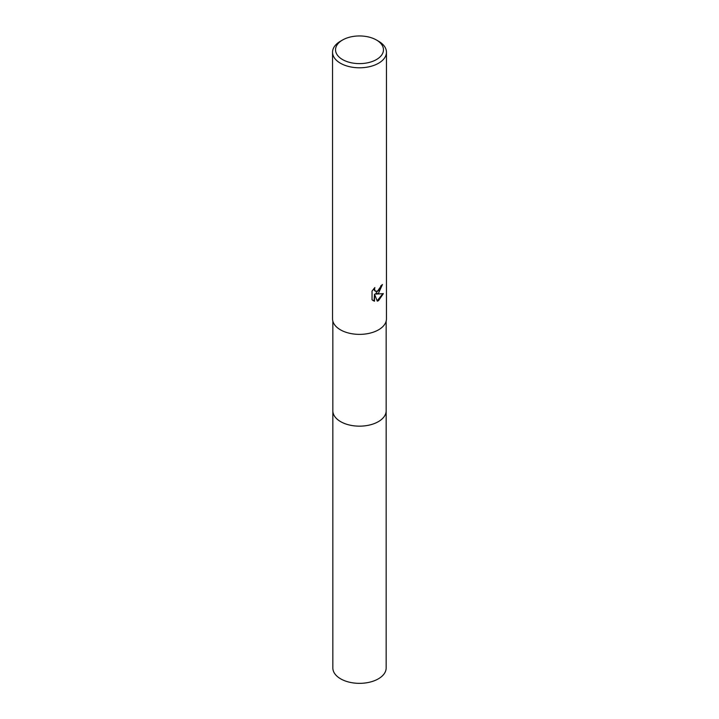 <?xml version="1.0" encoding="UTF-8"?>
<svg xmlns="http://www.w3.org/2000/svg" width="719" height="719" viewBox="0 0 719 719"><rect width="100%" height="100%" fill="white"/><g stroke="black" fill="none" stroke-linecap="round" stroke-linejoin="round"><path stroke-width="1.08" d="M386.157 410.441A26.666 15.396 180 0 1 386.166 410.765A26.657 15.387 180 0 1 378.347 421.649A26.657 15.387 180 0 1 349.299 424.983A26.657 15.387 180 0 1 332.843 410.765A26.666 15.396 180 0 1 332.843 410.441M386.157 410.531A26.657 15.396 180 0 1 378.356 421.649A26.657 15.396 180 0 1 349.11 424.947A26.657 15.396 180 0 1 332.843 410.531M378.562 293.127L375.983 294.098L383.362 293.631L378.562 300.614L377.295 301.153L374.5 294.179L374.5 301.216L372.038 299.769L372.038 291.087L374.869 287.573L374.491 289.299L375.534 291.357L378.562 290.8L380.513 287.681L380.791 285.883A26.954 15.566 0 0 0 382.436 284.517L378.562 293.127M376.441 40.003L378.562 41.226A26.954 15.566 180 0 1 386.454 52.226A26.954 15.566 180 0 1 378.562 63.236A26.954 15.566 180 0 1 349.182 66.606A26.954 15.566 180 0 1 332.546 52.226A26.954 15.566 180 0 1 340.438 41.226L342.559 40.003A23.961 13.832 180 0 1 376.441 40.003A23.961 13.832 180 0 1 376.441 59.569A23.961 13.832 180 0 1 342.559 59.569A23.961 13.832 180 0 1 342.559 40.003L340.438 41.226M386.454 52.226L386.454 318.805A26.954 15.566 180 0 1 378.562 329.814A26.954 15.566 180 0 1 349.182 333.185A26.954 15.566 180 0 1 332.546 318.805L332.546 52.226M381.978 284.931L375.552 293.855L375.983 294.098M375.327 291.222L374.338 290.287L374.132 288.337M372.981 300.551L374.069 300.964L374.5 294.179M377.16 300.812L382.805 293.765M332.834 410.765A26.666 15.396 180 0 0 340.644 421.649A26.666 15.396 180 0 0 369.701 424.992A26.666 15.396 180 0 0 386.166 410.765L386.157 667.951A26.657 15.387 180 0 1 369.701 682.178A26.657 15.387 180 0 1 340.653 678.835A26.657 15.387 180 0 1 332.843 667.951L332.843 321.123M386.157 410.765L386.157 321.123"/></g></svg>
